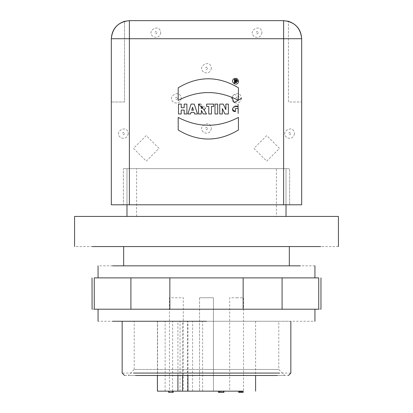 <?xml version="1.0" encoding="UTF-8"?>
<svg xmlns="http://www.w3.org/2000/svg" width="413" height="413" viewBox="0 0 413 413"><rect width="100%" height="100%" fill="white"/><g stroke="black" fill="none" stroke-linecap="round" stroke-linejoin="round"><path stroke-width="0.31" stroke-dasharray="2.06 1.55" d="M124.571 375.484L288.429 375.484M290.84 373.073L122.16 373.073M278.79 369.459L284.815 375.484L138.675 375.484C124.871 375.484 124.871 375.484 138.675 375.484L274.325 375.484C288.129 375.484 288.129 375.484 274.325 375.484L128.185 375.484L134.21 369.459L278.79 369.459L278.79 321.262L206.5 321.262L269.106 321.262C281.852 321.262 281.852 321.262 269.106 321.262L143.894 321.262C131.148 321.262 131.148 321.262 143.894 321.262L122.16 321.262M206.5 369.459L269.106 369.459C281.852 369.459 281.852 369.459 269.106 369.459L143.894 369.459C131.148 369.459 131.148 369.459 143.894 369.459L206.5 369.459M124.571 133.606C121.949 137.674 121.949 129.537 124.571 133.606M128.216 133.606C127.338 137.684 124.912 139.083 120.942 137.808C112.635 132.098 127.426 123.559 128.216 133.606C127.426 123.559 112.635 132.098 120.942 137.808C124.912 139.083 127.338 137.684 128.216 133.606M146.259 135.588L133.476 148.365L146.259 161.142L159.036 148.365L146.259 135.588L133.476 148.365L146.259 161.142L159.036 148.365L146.259 135.588M253.964 148.365L266.741 161.142L279.524 148.365L266.741 135.588L253.964 148.365L266.741 161.142L279.524 148.365L266.741 135.588L253.964 148.365M207.703 68.243C205.085 72.311 205.085 64.175 207.703 68.243M211.348 68.243C210.47 72.321 208.049 73.721 204.074 72.44C195.772 66.736 210.563 58.197 211.348 68.243C210.563 58.197 195.772 66.736 204.074 72.44C208.049 73.721 210.47 72.321 211.348 68.243M177.585 98.361C174.962 102.429 174.962 94.298 177.585 98.361M181.23 98.361C180.352 102.445 177.926 103.844 173.956 102.563C165.649 96.859 180.44 88.32 181.23 98.361C180.44 88.32 165.649 96.859 173.956 102.563C177.926 103.844 180.352 102.445 181.23 98.361M207.703 128.489C205.085 132.558 205.085 124.421 207.703 128.489M211.348 128.489C210.47 132.568 208.049 133.967 204.074 132.687C195.772 126.982 210.563 118.443 211.348 128.489C210.563 118.443 195.772 126.982 204.074 132.687C208.049 133.967 210.47 132.568 211.348 128.489M237.826 98.361C235.204 102.429 235.204 94.298 237.826 98.361M241.471 98.361C240.593 102.445 238.167 103.844 234.197 102.563C225.89 96.859 240.681 88.32 241.471 98.361L234.197 94.164L231.879 97.354M157.1 32.699C154.477 36.767 154.477 28.631 157.1 32.699M160.745 32.699C159.867 36.778 157.441 38.177 153.471 36.896C145.164 31.192 159.955 22.653 160.745 32.699C159.955 22.653 145.164 31.192 153.471 36.896C157.441 38.177 159.867 36.778 160.745 32.699M258.311 32.699C255.688 36.767 255.688 28.631 258.311 32.699M261.956 32.699C261.078 36.778 258.652 38.177 254.682 36.896C246.375 31.192 261.166 22.653 261.956 32.699C261.166 22.653 246.375 31.192 254.682 36.896C258.652 38.177 261.078 36.778 261.956 32.699M290.84 133.606C288.217 137.674 288.217 129.537 290.84 133.606M294.484 133.606C293.607 137.684 291.18 139.083 287.211 137.808C278.904 132.098 293.695 123.559 294.484 133.606C293.695 123.559 278.904 132.098 287.211 137.808C291.18 139.083 293.607 137.684 294.484 133.606M235.973 80.881L235.152 80.38L235.152 81.149L235.942 80.953M236.184 79.936L236.732 82.569L235.993 82.569L235.653 81.604L235.152 81.604L235.152 82.569L234.481 82.569L234.481 79.874L235.72 79.874M236.19 79.059L234.398 79.265L234.398 83.194L237.805 81.232M238.502 81.232C238.022 87.38 228.967 82.151 234.052 78.656C236.484 77.876 237.965 78.733 238.502 81.232M186.898 113.962L184.177 113.962L184.177 110.08L181.23 110.08L181.23 113.962L178.509 113.962L178.509 104.102L181.23 104.102L181.23 107.7L184.177 107.7L184.177 104.102L186.898 104.102L186.898 113.962M192.664 107.69L192.535 107.241L191.704 110.219L193.429 110.219L192.664 107.69M197.579 113.962L194.611 113.962L194.1 112.357L191.059 112.357L190.569 113.962L187.874 113.962L191.09 104.102L194.198 104.102L197.579 113.962M201.26 108.407C203.418 107.685 203.418 106.977 201.26 106.291L201.26 108.407M204.058 109.817L206.521 113.962L203.217 113.962L201.384 110.374L201.26 113.962L198.539 113.962L198.539 104.102M200.511 104.035L205.689 108.03M211.482 113.962L208.761 113.962L208.761 106.44L206.634 106.44L206.634 104.102L213.619 104.102L213.619 106.44L211.482 106.44L211.482 113.962M217.703 113.962L214.987 113.962L214.987 104.102L217.703 104.102L217.703 113.962M228.374 113.962L224.925 113.962L222.364 108.593L222.364 113.962L219.752 113.962L219.752 104.102L223.242 104.102L225.859 109.595L225.859 104.102L228.374 104.102L228.374 113.962M235.441 111.582L235.441 108.511L238.156 108.511L238.156 113.451L238.064 106.807M235.74 106.415L232.519 109.734M178.194 130.012L178.194 117.431C198.271 127.87 218.353 127.87 238.435 117.431L238.435 130.012M238.435 87.799L238.435 100.385C218.353 89.972 198.271 89.972 178.194 100.385L178.194 87.799M288.429 101.98L288.429 21.306L288.429 101.98L301.686 101.98L288.429 101.98M283.612 168.649L283.612 204.796L289.637 204.796L289.637 168.649L123.363 168.649L289.637 168.649L289.637 204.796L301.686 204.796L301.686 38.724M124.571 101.98L111.314 101.98L124.571 101.98L124.571 21.306L124.571 101.98M126.977 168.649L126.977 216.438L286.023 216.438L286.023 168.649L126.977 168.649L126.977 204.796M136.62 216.438L136.62 168.649L276.38 168.649L276.38 216.438L136.62 216.438M243.143 309.213L94.267 309.213C91.304 309.213 91.304 309.213 94.267 309.213L94.267 277.887L130.911 277.887L130.911 309.213L300.411 309.213L243.143 309.213L243.143 277.887L282.089 277.887L282.089 309.213M282.089 277.887L318.733 277.887L318.733 309.213C321.696 309.213 321.696 309.213 318.733 309.213L130.911 309.213M130.911 277.887L243.143 277.887M112.589 277.887L300.406 277.887M169.857 277.887L169.857 309.213M236.623 297.768L243.551 297.768L243.551 391.147L229.695 391.147L229.695 297.768L236.623 297.768M242.514 391.147L230.728 391.147M212.39 391.147L199.572 391.147L213.428 391.147L213.428 297.768L199.572 297.768L213.428 297.768L213.428 391.147L200.61 391.147M182.272 391.147L169.449 391.147L169.449 297.768L183.305 297.768L183.305 391.147L168.618 391.147L168.618 392.35L171.065 392.35M169.449 391.147L173.197 391.147L173.197 392.35L168.618 392.35L168.618 391.147L172.226 391.147L172.231 392.35L172.123 391.147L168.618 391.147L172.794 391.147L169.397 391.147L169.397 392.35L172.954 392.35M206.5 391.147L212.499 391.147L206.5 391.147M220.191 392.35L219.628 392.35L219.628 391.147L220.351 391.147L220.351 392.35L220.351 391.147L223.242 391.147L223.242 392.35L220.181 392.35M221.616 392.35L221.616 391.147L221.616 392.35L223.242 392.35L223.242 391.147L221.616 391.147L221.616 392.35L223.309 392.35M219.515 392.35L219.515 391.147L220.237 391.147L219.515 391.147L219.515 392.35L220.237 392.35L218.431 392.35L218.431 391.147L223.965 391.147L219.628 391.147L223.965 391.147L222.994 391.147L223.965 391.147L223.965 392.35M222.994 392.35L222.994 391.147M221.796 392.35L221.796 391.147L223.242 391.147L223.242 392.35L223.242 391.147L219.628 391.147M239.349 391.147L241.512 391.147L238.621 391.147L240.552 391.147L239.349 391.147L239.349 392.35L243.2 392.35L243.2 391.147L242.235 391.147L243.2 391.147M241.512 392.35L241.512 391.147L242.235 391.147L241.512 391.147L241.512 392.35L241.512 391.147M242.235 392.35L242.235 391.147M238.621 392.35L238.621 391.147M220.237 392.35L220.237 391.147L220.237 392.35M171.204 392.35L168.618 392.35M173.197 392.35L169.397 392.35M169.397 391.147L168.618 391.147M169.34 392.35L169.34 391.147M172.954 391.147L172.794 392.35M177.91 375.484L177.91 321.262L192.566 321.262L187.93 321.262L187.93 375.484M182.541 375.484L182.541 321.262M192.566 391.147L192.566 321.262M187.93 321.262L177.91 321.262M202.623 391.147L202.623 321.262M187.543 391.147L187.543 321.262M180.047 391.147L180.047 321.262M165.138 391.147L165.138 321.262M172.634 391.147L172.634 321.262M157.554 391.147L157.554 321.262M134.21 369.459L134.21 321.262L206.5 321.262L133.461 321.262C118.588 321.262 118.588 321.262 133.461 321.262L279.539 321.262C294.412 321.262 294.412 321.262 279.539 321.262L314.938 321.262M290.84 321.262L98.062 321.262M314.938 265.838L98.062 265.838M289.332 265.838L123.668 265.838M123.668 246.561L278.238 246.561C292.843 246.561 292.843 246.561 278.238 246.561L134.762 246.561C120.157 246.561 120.157 246.561 134.762 246.561L289.332 246.561M338.433 246.561L74.567 246.561M283.612 204.796L123.363 204.796L123.363 168.649L123.363 204.796L111.314 204.796M129.388 168.649L129.388 204.796M199.572 297.768L199.572 391.147L199.572 297.768M255.601 321.262L255.601 375.484M157.399 321.262L157.399 375.484M286.023 204.796L286.023 168.649"/><path stroke-width="0.62" d="M206.5 375.484L277.453 375.484C291.898 375.484 291.898 375.484 277.453 375.484L135.547 375.484C121.102 375.484 121.102 375.484 135.547 375.484L206.5 375.484M206.5 373.073L133.461 373.073C118.588 373.073 118.588 373.073 133.461 373.073L279.539 373.073C294.412 373.073 294.412 373.073 279.539 373.073L206.5 373.073M231.879 97.354L234.197 102.563L241.471 98.361M235.606 80.38L235.152 80.38L235.152 81.149L235.606 81.149L235.606 80.38M235.72 79.874L236.732 82.569L235.993 82.569L235.653 81.604L235.152 81.604L235.152 82.569L234.481 82.569L234.481 79.874L236.184 79.936M237.805 81.232L234.398 79.265L234.398 83.194L237.805 81.232L236.19 79.059M238.502 81.232C238.022 87.38 228.967 82.151 234.052 78.656C236.484 77.876 237.965 78.733 238.502 81.232M184.177 110.08L181.23 110.08L181.23 113.962L178.509 113.962L178.509 104.102L181.23 104.102L181.23 107.7L184.177 107.7L184.177 104.102L186.898 104.102L186.898 113.962L184.177 113.962L184.177 110.08M192.664 107.69L192.535 107.241L191.704 110.219L193.429 110.219L192.664 107.69M194.1 112.357L191.059 112.357L190.569 113.962L187.874 113.962L191.09 104.102L194.198 104.102L197.579 113.962L194.611 113.962L194.1 112.357M201.26 108.407C203.418 107.685 203.418 106.977 201.26 106.291L201.26 108.407M205.689 108.03L204.058 109.817L206.5 113.962L203.217 113.962L201.384 110.374L201.26 113.962L198.539 113.962L198.539 104.102L200.511 104.035M198.539 104.102L204.058 109.817M208.761 106.44L206.634 106.44L206.634 104.102L213.619 104.102L213.619 106.44L211.482 106.44L211.482 113.962L208.761 113.962L208.761 106.44M214.987 104.102L217.703 104.102L217.703 113.962L214.987 113.962L214.987 104.102M224.925 113.962L222.364 108.593L222.364 113.962L219.752 113.962L219.752 104.102L223.242 104.102L225.859 109.595L225.859 104.102L228.374 104.102L228.374 113.962L224.925 113.962M232.519 109.734L235.441 111.582L235.441 108.511L238.156 108.511L238.156 113.451L238.064 104.319L238.064 106.807L235.74 106.415M238.064 106.807C233.712 103.611 229.607 111.742 235.441 111.582M238.435 130.012C218.353 142.036 198.271 142.036 178.194 130.012L178.194 117.431C198.271 127.87 218.353 127.87 238.435 117.431L238.435 130.012C218.353 142.036 198.271 142.036 178.194 130.012M178.194 87.799C198.271 75.78 218.353 75.78 238.435 87.799L238.435 100.385C218.353 89.972 198.271 89.972 178.194 100.385L178.194 87.799C198.271 75.78 218.353 75.78 238.435 87.799M129.388 20.65L283.612 20.65L129.388 20.65L129.388 38.724L111.314 38.724C112.465 27.826 118.49 21.801 129.388 20.65L124.571 21.306C116.296 24.176 111.882 29.984 111.314 38.724L111.314 204.796L301.686 204.796L301.686 38.724C301.118 29.984 296.704 24.176 288.429 21.306L283.612 20.65C294.51 21.801 300.535 27.826 301.686 38.724L283.612 38.724L283.612 20.65M111.314 38.724L111.314 204.796M92.094 309.213L92.037 277.887M94.267 309.213C91.304 309.213 91.304 309.213 94.267 309.213L318.733 309.213C321.696 309.213 321.696 309.213 318.733 309.213L318.733 277.887C321.696 277.887 321.696 277.887 318.733 277.887C321.696 277.887 321.696 277.887 318.733 277.887L94.267 277.887L94.267 309.213M94.267 277.887C91.304 277.887 91.304 277.887 94.267 277.887C91.304 277.887 91.304 277.887 94.267 277.887M300.406 277.887L169.857 277.887L169.857 309.213M169.857 277.887L130.911 277.887L130.911 309.213M130.911 277.887L112.599 277.887M282.089 277.887L282.089 309.213M243.143 277.887L243.143 309.213M230.728 391.147L223.965 391.147L223.965 392.35L221.796 392.35M236.623 391.147L242.622 391.147L236.623 391.147M187.93 375.484L187.93 391.147L242.514 391.147M200.61 391.147L182.272 391.147M206.5 391.147L212.499 391.147L206.5 391.147M220.181 392.35L218.431 392.35L218.431 391.147L212.39 391.147M173.197 392.35L173.197 391.147L183.305 391.147M220.351 392.35L221.616 392.35M223.965 392.35L222.994 392.35M219.628 392.35L219.628 391.147M238.621 391.147L238.621 392.35L239.349 392.35M243.2 391.147L243.2 392.35L239.824 392.35L239.824 391.147M240.072 392.35L240.552 392.35L240.552 391.147M238.621 392.35L239.824 392.35M241.512 392.35L241.512 391.147M242.235 392.35L242.235 391.147M219.515 392.35L219.515 391.147M172.794 392.35L168.618 392.35L168.618 391.147L157.399 391.147L157.399 375.484M171.065 392.35L172.231 392.35M172.123 392.35L171.204 392.35M187.93 391.147L177.91 391.147L177.91 375.484M157.554 391.147L177.91 391.147M165.138 391.147L168.618 391.147L165.138 391.147M182.541 391.147L182.541 375.484M206.5 321.262L112.589 321.262C93.415 321.262 93.415 321.262 112.589 321.262L206.5 321.262M206.5 265.838L112.589 265.838C93.472 265.838 93.472 265.838 112.589 265.838L300.411 265.838C319.528 265.838 319.528 265.838 300.411 265.838L134.762 265.838C120.157 265.838 120.157 265.838 134.762 265.838L278.238 265.838C292.843 265.838 292.843 265.838 278.238 265.838L206.5 265.838M206.5 246.561L92.244 246.561C68.981 246.561 68.981 246.561 92.244 246.561L320.756 246.561C344.019 246.561 344.019 246.561 320.756 246.561L206.5 246.561M74.567 246.561L74.567 216.438L338.433 216.438L338.433 246.561M206.5 216.438L320.756 216.438C344.019 216.438 344.019 216.438 320.756 216.438L92.244 216.438C68.981 216.438 68.981 216.438 92.244 216.438L206.5 216.438M283.612 204.796L283.612 38.724L129.388 38.724L129.388 204.796M288.429 375.484L290.84 373.073L290.84 321.262M124.571 375.484L122.16 373.073L122.16 321.262M320.963 309.213L320.963 277.887M172.954 391.147L172.954 392.35M255.601 375.484L255.601 391.147M314.938 309.213L314.938 321.262M98.062 309.213L98.062 321.262M98.062 277.887L98.062 265.838M314.938 277.887L314.938 265.838M123.668 265.838L123.668 246.561M289.332 265.838L289.332 246.561M126.977 216.438L126.977 204.796M286.023 216.438L286.023 204.796"/></g></svg>
